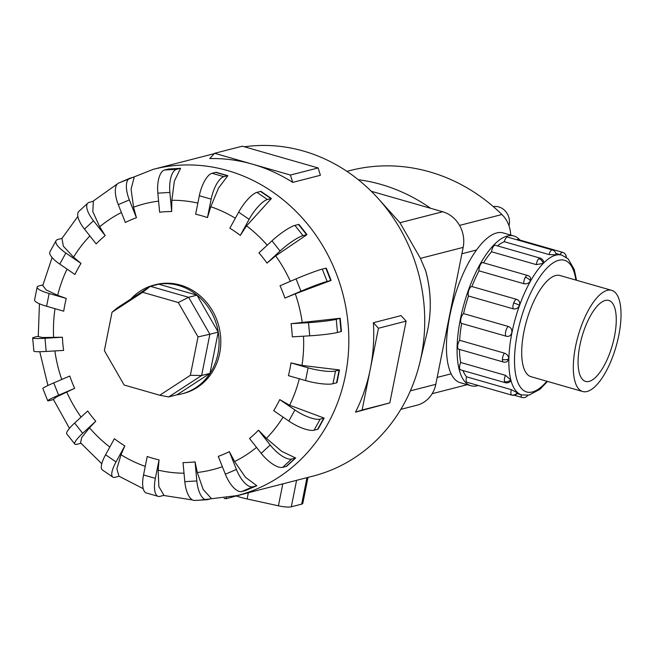 <?xml version="1.0" encoding="UTF-8"?>
<svg xmlns="http://www.w3.org/2000/svg" width="653" height="653" viewBox="0 0 653 653"><rect width="100%" height="100%" fill="white"/><g stroke="black" fill="none" stroke-linecap="round" stroke-linejoin="round"><path stroke-width="0.98" d="M493.309 206.601A14.815 13.419 75.6 0 1 509.16 224.959A14.815 13.419 75.6 0 1 508.989 225.709M618.791 335.373A52.615 19.704 106 0 0 611.681 290.348A52.615 19.704 106 0 0 575.554 346.482A52.615 19.704 106 0 0 582.664 391.506A52.615 19.704 106 0 0 618.791 335.373M579.872 345.372A42.11 15.77 -74 0 1 608.784 300.453A42.11 15.77 -74 0 1 614.473 336.483A42.11 15.77 -74 0 1 585.561 381.409A42.11 15.77 -74 0 1 579.872 345.372M470.911 385.752L460.275 382.699A77.903 29.181 -74 0 1 449.754 316.044A77.903 29.181 -74 0 1 503.251 232.933L513.878 235.986A77.903 29.181 106 0 0 460.389 319.088A77.903 29.181 106 0 0 470.911 385.752A77.903 29.181 106 0 0 478.257 385.499M519.976 240.092A77.903 29.181 106 0 0 513.878 235.986M549.018 254.556A5.191 1.943 106 0 1 551.924 249.968A5.191 1.943 106 0 1 552.356 249.968A5.191 5.191 0 0 1 556.111 254.825L549.018 254.556L504.23 241.7A72.712 27.23 106 0 0 497.504 245.879M543.165 263.396A5.191 3.951 -135.8 0 0 538.733 258.678A5.191 1.943 106 0 1 540.064 258.09A5.191 5.191 0 0 1 543.688 261.902L543.165 263.396L536.333 264.628L491.546 251.772A72.712 27.23 106 0 0 483.546 262.824M530.448 281.035A5.191 2.596 -150.5 0 0 525.306 277.296A5.191 1.943 106 0 1 527.542 275.444A5.191 5.191 0 0 1 530.456 277.59L530.448 281.035C528.857 283.329 526.636 284.218 523.788 283.688L479 270.84A72.712 27.23 106 0 0 471.899 286.536L516.686 299.384C519.306 300.429 520.221 302.421 519.437 305.367C518.147 308.183 516.09 309.342 513.274 308.853L468.487 296.005A72.712 27.23 106 0 0 463.573 313.62L508.361 326.476C511.013 327.553 512.172 329.618 511.821 332.687C510.981 335.585 509.169 336.785 506.401 336.279L506.704 336.352A5.191 5.191 0 0 1 506.353 336.262A5.191 1.943 106 0 0 506.401 336.279M504.426 353.142C507.128 354.204 508.573 356.105 508.752 358.84L507.161 361.615A5.191 5.191 0 0 1 503.332 361.999L458.545 349.151A5.191 1.943 -74 0 1 457.622 346.572A5.191 1.943 -74 0 1 459.639 340.295L504.426 353.142A5.191 1.943 106 0 0 502.41 359.428A5.191 1.943 106 0 0 503.332 361.999M511.348 389.661L517.617 392.926A5.191 5.191 0 0 1 511.805 395.122L467.017 382.274A5.191 1.943 -74 0 1 466.715 382.103A5.191 1.943 -74 0 1 466.56 376.814L511.348 389.661A5.191 1.943 106 0 0 511.503 394.951A5.191 1.943 106 0 0 511.805 395.122M491.546 251.772A5.191 1.943 -74 0 1 493.946 245.83A5.191 1.943 -74 0 1 495.276 245.242L540.064 258.09M468.487 296.005A5.191 1.943 -74 0 1 468.903 290.128A5.191 1.943 -74 0 1 471.899 286.536M506.304 336.246L461.614 323.423A5.191 1.943 -74 0 1 461.565 323.415A5.191 1.943 -74 0 1 460.863 318.966A5.191 1.943 -74 0 1 463.573 313.62M479 270.84A5.191 1.943 -74 0 1 480.518 264.449A5.191 1.943 -74 0 1 482.755 262.596L527.542 275.444M504.23 241.7A5.191 1.943 -74 0 1 507.136 237.112A5.191 1.943 -74 0 1 507.569 237.112L552.356 249.968M505.471 375.336L510.695 379.85L510.434 381.27A5.191 5.191 0 0 1 505.251 382.674L460.463 369.818A5.191 1.943 -74 0 1 459.679 368.749A5.191 1.943 -74 0 1 460.683 362.48L505.471 375.336A5.191 1.943 106 0 0 504.467 381.597A5.191 1.943 106 0 0 505.251 382.674M531.591 376.854A52.64 19.712 -74 0 1 531.052 376.716A52.64 19.712 -74 0 1 523.943 331.675A52.64 19.712 -74 0 1 560.086 275.525A52.64 19.712 -74 0 1 560.609 275.697M425.274 269.509A115.899 104.953 -104.4 0 1 427.895 328.851A115.899 104.953 -104.4 0 1 426.866 333.487L427.903 328.794C431.69 309.4 430.956 290.079 425.699 270.832L420.434 258.368L399.954 222.73L377.377 197.639A168.441 152.541 -104.4 0 0 244.402 146.794M199.508 500.174L237.186 495.586L313.081 476.086A168.441 152.541 -104.4 0 0 419.806 362.758A168.441 152.541 -104.4 0 0 421.291 356.016A168.441 152.541 -104.4 0 0 377.377 197.639M336.548 382.813L332.973 383.735A21.059 4.196 11.3 0 1 305.555 380.568L288.422 375.655A126.233 114.316 -104.4 0 0 289.85 369.329A126.233 114.316 -104.4 0 0 290.969 362.913L301.996 365.419L339.495 369.949L336.948 382.699A21.059 4.196 11.3 0 1 336.548 382.813L339.095 370.071L335.52 370.986A21.059 4.196 -168.7 0 1 308.102 367.827L290.969 362.913M341.046 331.553L337.47 332.467A21.059 1.551 -5.3 0 1 309.726 335.822L292.291 336.858A126.233 114.316 -104.4 0 0 291.067 323.684L340.221 318.272L341.454 331.438A21.059 1.551 -5.3 0 1 341.046 331.553L339.821 318.378L336.246 319.301A21.059 1.551 174.7 0 1 308.494 322.655L291.067 323.684M295.303 293.826L284.912 298.078A126.233 114.316 -104.4 0 0 280.023 285.769L296.054 278.888A21.059 1.241 158.3 0 1 322.264 269.126L325.839 268.212A21.059 1.241 158.3 0 1 326.247 268.114L331.128 280.415L295.303 293.826A137.228 124.274 -104.4 0 1 302.257 322.786M275.688 255.894L267.004 263.11A126.233 114.316 -104.4 0 0 258.939 252.874L271.991 240.818A21.059 3.918 141.8 0 1 294.944 225.391L298.519 224.469A21.059 3.918 141.8 0 1 298.927 224.379L306.992 234.615L275.688 255.894A137.228 124.274 -104.4 0 1 290.34 281.345M246.565 225.873L240.312 235.382A126.233 114.316 -104.4 0 0 229.856 228.215L238.663 212.168A21.059 6.204 124.4 0 1 256.956 192.366L260.531 191.443A21.059 6.204 124.4 0 1 260.947 191.362L271.403 198.52L246.565 225.873A137.228 124.274 -104.4 0 1 267.232 245.21M210.788 206.715L207.466 217.604A126.233 114.316 -104.4 0 0 195.639 214.208L199.328 195.745A21.059 7.885 106 0 1 212.029 173.282L215.596 172.368A21.059 7.885 106 0 1 216.021 172.278L227.848 175.673L218.494 188.121L210.788 206.715A137.228 124.274 -104.4 0 1 235.333 218.233M171.853 200.275L171.666 211.515A126.233 114.316 -104.4 0 0 159.634 212.233L157.846 193.149A21.059 8.799 86.6 0 1 164.548 170.017L168.123 169.094A21.059 8.799 86.6 0 1 168.556 169.013L180.579 168.303L174.367 181.101L171.853 200.275A137.228 124.274 -104.4 0 1 197.867 203.075M133.571 207.197L136.42 217.718A126.233 114.316 -104.4 0 0 125.36 222.469L118.275 204.634A21.059 8.848 66.8 0 1 118.617 183.069L129.678 178.318A21.059 8.848 -113.2 0 1 130.225 178.13L133.8 177.216A21.059 8.848 -113.2 0 1 134.24 177.126L131.065 189.215L133.571 207.197A137.228 124.274 -104.4 0 1 158.597 201.132M99.697 226.795L105.182 235.602A126.233 114.316 -104.4 0 0 96.171 243.92L84.482 229.089A21.059 8.024 47.3 0 1 78.85 211.401L87.861 203.083A21.059 8.024 -132.7 0 1 89.339 202.299L92.914 201.385A21.059 8.024 -132.7 0 1 93.355 201.295L92.824 211.662L99.697 226.795A137.228 124.274 -104.4 0 1 121.401 212.503M73.544 257.16L81.005 263.42A126.233 114.316 -104.4 0 0 74.932 274.497L59.782 264.114A21.059 6.424 28.7 0 1 49.971 251.764L56.052 240.688A21.059 6.424 -151.3 0 1 57.913 239.439L61.488 238.525A21.059 6.424 -151.3 0 1 61.937 238.427L63.382 246.238L73.544 257.16A137.228 124.274 -104.4 0 1 89.885 235.945M52.109 257.527L42.788 285.483L46.224 289.981L57.668 295.311L66.263 298.437A126.233 114.316 -104.4 0 0 64.835 304.771A126.233 114.316 -104.4 0 0 63.716 311.187L46.592 306.273A21.059 4.196 11.3 0 1 34.593 299.923L37.139 287.181A21.059 4.196 -168.7 0 1 39.017 285.916L42.592 285.002A21.059 4.196 -168.7 0 1 42.918 284.92M176.653 394.885A56.15 50.844 -104.4 0 0 181.869 393.857L183.599 393.416A56.15 50.844 -104.4 0 0 219.669 353.387A56.15 50.844 -104.4 0 0 155.659 284.651L153.928 285.092A56.15 50.844 -104.4 0 0 130.91 298.992M290.422 175.053L318.101 167.943L320.411 175.265L292.724 182.375A168.441 152.541 -104.4 0 0 252.507 164.181A168.441 152.541 -104.4 0 0 209.776 158.573L214.6 153.3L290.422 175.053L292.724 182.375M373.385 322.721L378.462 328.239L370.292 369.116A168.441 152.541 -104.4 0 0 373.385 322.721L401.064 315.611L406.142 321.129L389.808 402.885L355.51 412.157A168.441 152.541 -104.4 0 0 370.292 369.116L362.121 409.994L355.51 412.157M181.869 393.857A56.15 50.844 -104.4 0 0 217.939 353.836A56.15 50.844 -104.4 0 0 153.928 285.092M400.828 409.349L416.981 405.203A29.295 26.528 -104.4 0 0 435.796 384.323L463.165 247.389A29.295 26.528 -104.4 0 0 442.677 211.752L371.231 191.247M190.358 375.312L159.748 395.236L124.127 385.017L104.366 350.637L112.038 312.224L142.656 292.299L178.277 302.519L198.03 336.899L190.358 375.312L201.622 375.508L168.727 396.918L159.748 395.236M142.656 292.299L150.37 286.324L188.635 297.303L196.986 295.156L158.72 284.177L150.37 286.324L117.475 307.743L112.038 312.224M196.986 295.156L218.216 332.099L209.866 334.246L188.635 297.303L178.277 302.519M218.216 332.099L209.972 373.361L201.622 375.508L209.866 334.246L198.03 336.899M209.972 373.361L177.077 394.771L168.727 396.918M236.5 496.027A22.635 4.506 11.3 0 0 247.12 498.965L278.423 505.814A12.636 2.514 11.3 0 0 291.295 506.81L301.678 504.149A12.636 2.514 11.3 0 0 302.804 503.39L308.004 477.392M362.121 409.994L389.808 402.885M378.462 328.239L406.142 321.129M226.542 497.904L225.734 498.794L224.085 498.321M225.734 498.794L253.723 491.342M318.101 167.943L242.279 146.19L214.6 153.3M289.646 405.244L324.141 418.091A21.059 6.424 -151.3 0 1 323.733 418.222L320.158 419.136A21.059 6.424 -151.3 0 1 294.911 409.986L279.753 399.603L289.646 405.244A137.228 124.274 -104.4 0 0 299.294 378.773M324.141 418.091L318.068 429.168A21.059 6.424 28.7 0 1 317.652 429.29L314.085 430.213A21.059 6.424 28.7 0 1 288.83 421.063L273.68 410.68A126.233 114.316 -104.4 0 0 279.753 399.603M266.424 438.359L281.704 451.337L295.646 457.982L286.643 466.299A21.059 8.024 47.3 0 1 286.226 466.43L295.238 458.112L291.662 459.035A21.059 8.024 -132.7 0 1 270.203 445.003L258.515 430.172L266.424 438.359A137.228 124.274 -104.4 0 0 283.076 417.112M234.598 461.532L245.52 477.351L256.817 485.718L245.757 490.468A21.059 8.848 66.8 0 1 245.34 490.599L256.4 485.856L252.825 486.771A21.059 8.848 -113.2 0 1 236.41 469.458L229.334 451.631L234.598 461.532A137.228 124.274 -104.4 0 0 256.531 447.403M197.288 472.486L203.181 489.497L211.45 498.582A21.059 8.799 -93.4 0 1 211.017 498.721L207.442 499.635A21.059 8.799 -93.4 0 1 206.74 499.749A21.059 8.799 -93.4 0 1 196.839 480.951L195.059 461.867L197.288 472.486A137.228 124.274 -104.4 0 0 222.371 466.699M158.148 470.152L158.85 486.583L163.976 495.317A21.059 7.885 -74 0 1 163.544 495.447L159.969 496.37A21.059 7.885 -74 0 1 158.206 496.37A21.059 7.885 -74 0 1 155.357 478.355L159.046 459.883L158.148 470.152A137.228 124.274 -104.4 0 0 184.024 473.205M119.05 476.233A21.059 6.204 -55.6 0 1 118.609 476.372L115.034 477.286A21.059 6.204 -55.6 0 1 112.781 477.074A21.059 6.204 -55.6 0 1 116.03 461.932L124.829 445.885L121.001 454.766L116.863 468.854L118.977 476.192M80.923 443.256A21.059 3.918 -38.2 0 1 80.621 443.346L77.054 444.26A21.059 3.918 -38.2 0 1 74.817 444.089A21.059 3.918 -38.2 0 1 82.702 433.282L95.754 421.226L89.485 427.821L81.707 437.486L80.548 442.816L101.778 463.752M53.448 399.571A21.059 1.241 -21.7 0 1 53.301 399.603L49.726 400.526A21.059 1.241 -21.7 0 1 47.718 400.762A21.059 1.241 -21.7 0 1 58.639 395.212L74.662 388.331L56.615 396.885L53.342 399.326L69.471 428.335M39.433 303.767L38.266 336.556L42.331 337.503L62.394 337.242A126.233 114.316 -104.4 0 0 63.627 350.408L46.192 351.445A21.059 1.551 -5.3 0 1 33.883 351.183L32.65 338.009A21.059 1.551 174.7 0 1 34.519 337.185L38.094 336.262A21.059 1.551 174.7 0 1 38.249 336.23M295.646 457.982A21.059 8.024 -132.7 0 1 295.238 458.112M286.226 466.43L282.651 467.352A21.059 8.024 47.3 0 1 261.2 453.329L249.511 438.49A126.233 114.316 -104.4 0 0 258.515 430.172M256.817 485.718A21.059 8.848 -113.2 0 1 256.4 485.856M245.34 490.599L241.765 491.521A21.059 8.848 66.8 0 1 225.35 474.209L218.273 456.374A126.233 114.316 -104.4 0 0 229.334 451.631M206.74 499.749L194.708 500.459A21.059 8.799 86.6 0 1 184.807 481.661L183.028 462.577A126.233 114.316 -104.4 0 0 195.059 461.867M158.206 496.37L146.378 492.982A21.059 7.885 106 0 1 143.538 474.968L147.227 456.496A126.233 114.316 -104.4 0 0 159.046 459.883M112.781 477.074L102.325 469.915A21.059 6.204 124.4 0 1 105.574 454.766L114.373 438.718A126.233 114.316 -104.4 0 0 124.829 445.885M74.817 444.089L66.745 433.853A21.059 3.918 141.8 0 1 74.638 423.046L87.69 410.99A126.233 114.316 -104.4 0 0 95.754 421.226M47.718 400.762L42.829 388.453A21.059 1.241 158.3 0 1 53.75 382.903L69.781 376.022A126.233 114.316 -104.4 0 0 74.662 388.331M62.394 337.242L44.967 338.278A21.059 1.551 174.7 0 1 32.65 338.009M66.263 298.437L49.138 293.524A21.059 4.196 -168.7 0 1 37.139 287.181M81.005 263.42L65.855 253.038A21.059 6.424 -151.3 0 1 56.052 240.688M105.182 235.602L93.493 220.771A21.059 8.024 -132.7 0 1 87.861 203.083M136.42 217.718L129.335 199.891A21.059 8.848 -113.2 0 1 129.678 178.318M171.666 211.515L169.878 192.431A21.059 8.799 -93.4 0 1 176.579 169.307L180.155 168.384A21.059 8.799 -93.4 0 1 180.579 168.303M207.466 217.604L211.156 199.132A21.059 7.885 -74 0 1 223.848 176.677L227.424 175.755A21.059 7.885 -74 0 1 227.848 175.673M240.312 235.382L249.119 219.335A21.059 6.204 -55.6 0 1 267.412 199.532L270.987 198.61A21.059 6.204 -55.6 0 1 271.403 198.52M267.004 263.11L280.055 251.054A21.059 3.918 -38.2 0 1 303.008 235.627L306.584 234.705A21.059 3.918 -38.2 0 1 306.992 234.615M284.912 298.078L300.943 291.197A21.059 1.241 -21.7 0 1 327.153 281.435L330.72 280.512A21.059 1.241 -21.7 0 1 331.128 280.415M358.26 179.689A180.652 163.593 75.6 0 1 430.637 208.299M516.768 239.757A5.191 1.943 -74 0 1 517.772 239.455L562.56 252.311A5.191 1.943 106 0 0 560.07 254.637M461.614 323.431A72.712 27.23 106 0 0 459.639 340.295M459.443 349.404A72.712 27.23 106 0 0 460.683 362.48M462.953 370.537A72.712 27.23 106 0 0 466.56 376.814M510.679 235.064A27.369 24.79 -104.4 0 0 501.92 214.519A180.652 163.593 -104.4 0 0 350.114 170.531L346.914 171.355M467.164 384.707A180.652 163.593 -104.4 0 0 467.213 384.69L432.188 393.686L467.164 384.707M547.5 381.417L540.031 389.221L529.069 395.098L521.763 394.934A72.712 27.23 -74 0 1 511.936 332.72A72.712 27.23 -74 0 1 561.866 255.152L555.891 253.437M575.864 280.072A68.5 25.655 106 0 0 548.895 266.179A68.5 25.655 106 0 0 517.421 333.356A68.5 25.655 106 0 0 546.847 381.23M508.752 358.84A5.191 2.759 -178.6 0 1 502.41 359.428M517.364 392.502A5.191 4.742 131.4 0 1 511.503 394.951M566.061 257.16A5.191 4.742 -48.6 0 0 564.567 253.405A5.191 5.191 0 0 0 562.56 252.311A5.191 1.943 106 0 1 562.862 252.482M519.437 305.367A5.191 0.841 -160.2 0 0 513.691 302.976A5.191 1.943 106 0 0 513.274 308.853M516.686 299.384A5.191 1.943 106 0 0 513.691 302.976M508.361 326.476A5.191 1.943 106 0 0 505.651 331.822A5.191 1.943 106 0 0 506.353 336.262L461.565 323.415M521.094 394.747A5.191 1.943 106 0 0 522.008 397.465A5.191 5.191 0 0 0 527.779 395.334M510.695 379.85A5.191 4.057 165.7 0 1 504.467 381.597M301.996 365.419A137.228 124.274 -104.4 0 0 303.498 336.189M67.055 269.093A137.228 124.274 -104.4 0 0 57.668 295.311M237.186 495.586A168.441 152.541 -104.4 0 0 345.396 375.516A168.441 152.541 -104.4 0 0 153.349 169.298L119.434 182.718M248.32 492.991L247.12 498.965M282.806 483.865L278.423 505.814M296.593 480.322L291.295 506.81M306.967 477.653L301.678 504.149M288.83 421.063L294.911 409.986M317.652 429.29L323.733 418.222M314.085 430.213L320.158 419.136M121.001 454.766A137.228 124.274 -104.4 0 0 145.252 466.389M89.485 427.821A137.228 124.274 -104.4 0 0 109.81 447.044M66.696 391.955A137.228 124.274 -104.4 0 0 81.078 417.096M54.885 350.93A137.228 124.274 -104.4 0 0 61.741 379.475M55.023 308.689A137.228 124.274 -104.4 0 0 53.619 337.519M261.2 453.329L270.203 445.003M282.651 467.352L291.662 459.035M225.35 474.209L236.41 469.458M241.765 491.521L252.825 486.771M184.807 481.661L196.839 480.951M143.538 474.968L155.357 478.355M105.574 454.766L116.03 461.932M74.638 423.046L82.702 433.282M53.75 382.903L58.639 395.212M44.967 338.278L46.192 351.445M49.138 293.524L46.592 306.273M65.855 253.038L59.782 264.114M93.493 220.771L84.482 229.089M129.335 199.891L118.275 204.634M169.878 192.431L157.846 193.149M180.155 168.384L168.123 169.094M176.579 169.307L164.548 170.017M211.156 199.132L199.328 195.745M227.424 175.755L215.596 172.368M223.848 176.677L212.029 173.282M249.119 219.335L238.663 212.168M270.987 198.61L260.531 191.443M267.412 199.532L256.956 192.366M280.055 251.054L271.991 240.818M306.584 234.705L298.519 224.469M303.008 235.627L294.944 225.391M300.943 291.197L296.054 278.888M330.72 280.512L325.839 268.212M327.153 281.435L322.264 269.126M309.726 335.822L308.494 322.655M337.47 332.467L336.246 319.301M305.555 380.568L308.102 367.827M332.973 383.735L335.52 370.986M463.165 247.389L420.434 258.368M442.677 211.752L399.954 222.73M435.796 384.323L410.37 390.853M525.306 277.296A5.191 1.943 106 0 0 523.788 283.688M538.733 258.678A5.191 1.943 106 0 0 536.333 264.628M461.891 253.764L476.519 250.001M437.184 377.41L451.133 373.826M459.557 225.407L501.92 214.519M559.539 275.395L611.681 290.348M566.322 257.339A5.191 5.191 0 0 0 564.567 253.405M522.008 397.465L514.221 395.236M214.29 153.643L153.349 169.298M117.524 183.787L92.742 201.426M77.854 216.429L61.937 238.427M119.009 476.208L143.236 488.697M163.536 495.447L192.521 499.953M47.922 385.507L39.768 351.706M426.866 333.487L419.806 362.758M521.763 394.934L517.103 393.604M576.526 280.268L574.256 269.477L568.167 258.906L561.866 255.152M530.522 376.544L582.664 391.506"/></g></svg>
